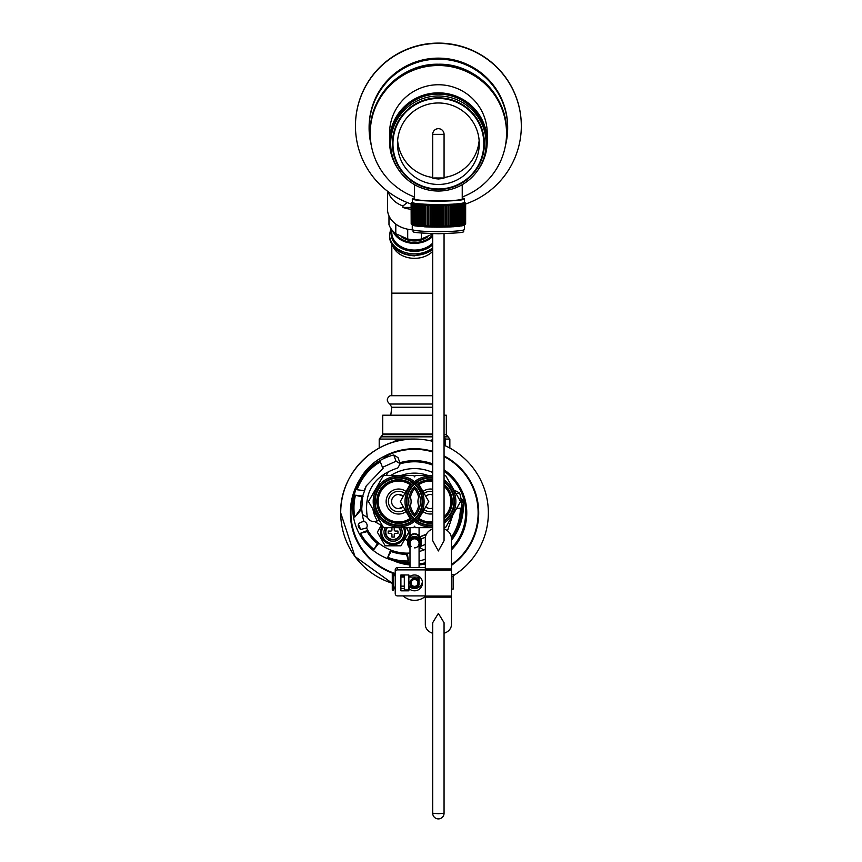 <?xml version="1.0" encoding="UTF-8"?>
<svg xmlns="http://www.w3.org/2000/svg" width="862" height="862" viewBox="0 0 862 862"><rect width="100%" height="100%" fill="white"/><g stroke="black" fill="none" stroke-linecap="round" stroke-linejoin="round"><path stroke-width="1.29" d="M432.702 472.495A44.296 44.296 17.3 0 0 390.928 475.404M427.778 475.404A39.749 39.749 90 0 0 401.283 475.404M399.742 561.808A51.106 51.106 90 0 0 409.989 563.791M419.072 563.791A51.106 51.106 90 0 0 425.322 562.843M451.451 548.232A51.106 51.106 90 0 0 444.059 471.169M432.702 465.114A51.106 51.106 90 0 0 400.248 463.81M444.059 434.674L446.333 434.674L446.333 415.204L444.059 415.204M432.702 415.204L382.728 415.204L382.728 434.653L380.961 436.84L432.702 436.84M453.153 575.794A73.82 73.82 -90 0 0 488.355 512.879A73.82 73.82 90 0 0 444.059 445.223M432.702 441.333A73.82 73.82 90 0 0 340.705 512.879A73.82 73.82 -90 0 1 414.525 439.06L379.205 439.06L379.205 448.057L379.205 439.06L380.961 436.84M412.111 586.666A73.82 73.82 -90 0 1 409.234 586.516L412.111 586.666A73.82 73.82 -90 0 1 409.234 586.516L408.857 586.677M392.275 583.272A73.82 73.82 -90 0 1 340.705 512.879L354.972 556.507L392.275 583.272A73.82 73.82 -90 0 1 340.705 512.879C339.693 473.432 375.078 438.047 414.525 439.06L379.205 439.06L381.467 436.786M419.837 586.516A73.82 73.82 -90 0 1 416.96 586.666M478.701 512.879A64.165 64.165 90 0 0 444.059 455.912A64.165 64.165 90 0 1 451.451 565.375A64.165 64.165 90 0 0 478.701 512.879M414.525 448.714A64.165 64.165 90 0 1 432.702 451.343A64.165 64.165 90 0 0 383.665 456.623M360.338 478.518A64.165 64.165 90 0 0 392.307 573.079M393.622 573.553A64.165 64.165 90 0 0 395.227 574.081M400.905 575.59A64.165 64.165 90 0 0 404.31 576.236M409.396 576.85A64.165 64.165 90 0 0 409.989 576.893M419.072 576.893A64.165 64.165 90 0 0 419.675 576.85A64.165 64.165 90 0 1 419.072 576.893M356.125 487.709A63.605 63.605 90 0 0 395.227 573.489M400.905 575.008A63.605 63.605 90 0 0 404.31 575.654M451.451 564.675A63.605 63.605 90 0 0 444.059 456.558M432.702 451.936A63.605 63.605 90 0 0 383.913 457.129M399.871 462.732A52.248 52.248 -90 0 1 432.702 463.907M444.059 469.79A52.248 52.248 -90 0 1 451.451 549.848M425.322 563.996A52.248 52.248 -90 0 1 419.072 564.933M409.989 564.933A52.248 52.248 -90 0 1 392.76 560.375M385.217 527.652A9.083 9.083 17.3 0 0 393.083 541.282A9.083 9.083 17.3 0 0 400.949 527.652M387.415 527.652A7.273 7.273 17.3 0 0 393.083 539.461A7.273 7.273 17.3 0 0 398.761 527.652M397.964 533.33L397.964 531.057L395.356 531.057A1.131 1.131 -162.7 0 1 394.225 529.914A1.131 1.131 17.3 0 0 395.356 531.057L397.964 531.057L397.964 533.33L395.356 533.33A1.131 1.131 17.3 0 0 394.225 534.462A1.131 1.131 -162.7 0 1 394.268 534.128M394.225 529.914L394.225 527.652L394.225 529.914M391.951 527.652L391.951 529.914A1.131 1.131 17.3 0 1 390.809 531.057L388.202 531.057L388.202 533.33L390.809 533.33A1.131 1.131 17.3 0 1 391.951 534.462L391.951 537.08L394.225 537.08L394.225 534.462L394.225 537.08M391.898 530.259A1.131 1.131 -162.7 0 1 390.809 531.057L388.202 531.057M386.909 527.652A7.661 7.661 17.3 0 0 393.083 539.86L393.083 539.86A7.661 7.661 17.3 0 0 399.257 527.652M409.989 562.239A54.521 54.521 -144.2 0 1 393.729 454.964L397.996 457.582L400.162 463.53L397.996 457.582M455.233 490.64L459.64 493.021A54.521 54.521 -144.2 0 1 451.451 539.601M425.322 559.201A54.521 54.521 -144.2 0 1 419.072 561M381.284 525.378L374.604 521.521A6.81 6.81 -144.2 0 1 367.557 517.448L362.32 514.431A45.341 45.341 35.8 0 0 363.926 521.424A4.429 4.429 -144.2 0 1 366.555 527.943A45.341 45.341 35.8 0 0 409.989 553.048M407.715 540.636L404.892 539.009M419.072 551.54A45.341 45.341 35.8 0 0 423.845 549.956L419.762 547.596M366.555 527.943L360.521 529.527C356.609 525.454 357.752 522.76 363.926 521.424M361.684 509.173L354.778 517.092L360.607 508.763L361.728 509.108L362.32 514.431M360.607 508.763A46.57 46.57 -144.2 0 1 361.889 496.921L355.478 495.208A53.207 53.207 35.8 0 0 354.778 517.092M355.478 495.208L362.708 496.059L366.253 485.888L364.055 490.607L357.116 489.767A53.207 53.207 35.8 0 1 380.304 461.87L382.491 467.344L396.057 461.235L393.729 454.964M459.64 493.021L456.041 493.635M456.472 508.666L460.373 508.106A53.207 53.207 35.8 0 1 451.365 537.414M423.845 549.956L425.322 549.396M409.989 557.315L409.989 553.113M387.749 557.337L390.615 550.128A45.449 45.449 35.8 0 0 407.37 553.242L408.426 560.99A53.207 53.207 35.8 0 1 387.749 557.337L391.111 551.508A46.57 46.57 35.8 0 0 406.53 554.363L408.426 560.99M377.34 543.556A46.57 46.57 -144.2 0 1 367.158 531.628L360.478 533.298L367.708 530.345A45.449 45.449 35.8 0 0 378.784 543.297L373.979 549.385L377.34 543.556L378.784 543.297M360.478 533.298A53.207 53.207 35.8 0 0 373.979 549.385M367.158 531.628L367.708 530.345M406.53 554.363L407.37 553.242M391.111 551.508L390.615 550.128M379.355 520.4L374.604 521.521M408.071 530.895L407.133 527.652M408.566 532.63L409.525 535.959M452.895 514.851L447.475 530.787M420.548 546.433L425.322 544.439M367.557 517.448L367.147 516.144C364.012 491.631 374.205 475.587 397.748 468.012L400.216 463.691L396.057 461.235M361.728 509.108L362.708 496.059M366.253 485.888L383.073 468.357L382.491 467.344M361.889 496.921L363.15 496.178M461.439 502.675L463.282 502.557L460.771 497.891A6.368 6.368 -162.7 0 1 463.282 502.557A55.2 55.2 -162.7 0 1 451.451 540.312M353.754 496.889A55.2 55.2 -162.7 0 1 383.644 456.591A6.368 6.368 -162.7 0 1 388.945 456.418L383.644 456.591L384.463 458.228M388.59 471.374L386.262 475.404M420.15 536.724A30.666 30.666 17.3 0 0 426.464 534.117L420.15 536.724M462.237 197.926A26.119 2.274 180 0 1 464.51 198.853A26.119 2.274 180 0 1 438.381 201.126A26.119 2.274 0 0 1 412.262 198.853A26.119 2.274 0 0 1 414.536 197.926M414.536 184.662L414.536 198.853A23.856 2.08 0 0 0 438.381 200.932A23.856 2.08 180 0 0 462.237 198.853L462.237 184.662M478.291 169.555A48.832 48.649 180 0 0 487.224 141.497L487.224 133.394A48.832 48.649 180 0 0 438.381 84.745A48.832 48.649 -0 0 0 389.549 133.405L389.549 141.508A48.832 48.649 180 0 0 398.492 169.555M487.224 141.497A48.832 48.649 180 0 0 438.392 92.848A48.832 48.649 180 0 0 389.549 141.508M486.093 143.512L486.093 141.497A47.701 47.518 180 0 0 438.392 93.98A47.701 47.518 -0 0 0 390.68 141.508L390.68 143.512A47.701 47.518 180 0 0 438.392 191.03A47.701 47.518 180 0 0 486.093 143.512A47.701 47.518 180 0 0 438.392 95.994A47.701 47.518 180 0 0 390.68 143.512M438.392 188.972A45.427 45.255 180 0 0 483.819 143.706A45.427 45.255 180 0 0 438.392 98.451A45.427 45.255 180 0 0 392.953 143.706A45.427 45.255 180 0 0 438.392 188.972M438.392 184.446A40.891 40.729 180 0 0 479.272 143.706A40.891 40.729 180 0 0 438.392 102.977A40.891 40.729 180 0 0 397.501 143.717A40.891 40.729 180 0 0 438.392 184.446M438.381 178.984C445.708 178.218 445.708 177.895 438.381 177.992C431.065 177.895 431.065 178.218 438.381 178.984M444.07 177.497A40.891 40.729 180 0 0 479.143 140.431M444.059 233.688L444.059 540.668L438.381 550.958L432.702 540.668L432.702 233.688M444.059 622.698L438.381 613.388L432.702 622.698L432.702 813.222L438.381 813.717L444.059 813.222L444.059 622.698M432.702 177.497A40.891 40.729 -0 0 1 397.63 140.441M444.059 528.966A11.357 10.29 0 0 1 451.451 538.61L451.451 624.551A11.357 9.299 -0 0 1 444.059 633.268M432.702 528.966A11.357 10.29 0 0 0 425.322 538.61L425.322 624.551A11.357 9.299 180 0 0 432.702 633.268M414.536 196.989A68.141 67.882 -0 0 1 438.381 65.512A68.141 67.882 180 0 1 462.237 196.989M371.339 145.538A69.283 69.014 -0 0 1 438.381 59.133A69.283 69.014 180 0 1 505.434 145.538M507.664 128.147L507.664 127.156A69.283 69.014 180 0 0 438.381 58.142A69.283 69.014 -0 0 0 369.108 127.167L369.108 128.158M411.109 203.992A82.914 82.59 -0 0 1 438.381 43.402A82.914 82.59 180 0 1 465.663 203.992M521.294 125.981L521.294 125.69A82.914 82.59 180 0 0 438.381 43.1A82.914 82.59 -0 0 0 355.478 125.701L355.478 126.003M412.262 202.247L411.109 203.421L411.185 223.894L411.109 203.421L412.262 202.247L411.196 203.216M411.131 203.378L412.262 202.15M411.185 203.529L412.316 202.441M412.413 225.101L411.346 224.045L411.346 203.669L412.467 202.527L412.262 198.853M412.467 225.154L411.196 223.937L411.196 203.572L412.327 202.43M412.726 225.273L411.616 224.185L411.616 203.82L412.726 202.796M412.726 202.667L411.616 203.82M412.726 225.305L411.4 224.088L411.4 203.723M413.081 225.37L411.982 224.335L411.982 203.971L413.081 202.969M413.081 202.807L411.982 203.971M413.081 225.435L411.702 224.239L411.702 203.874M413.544 225.478L412.467 224.476L412.467 204.111L413.544 203.141M413.544 202.947L412.467 204.111M413.544 225.575L412.111 224.379L412.111 204.014M414.094 225.575L413.038 224.616L413.038 204.251L414.094 203.313M414.094 203.087L413.038 204.251M414.094 225.715L412.629 224.529L412.629 204.154M414.751 225.672L413.717 224.756L413.717 204.391L414.751 203.486M414.751 203.216L413.717 204.391M414.751 225.844L413.243 224.659L413.243 204.294M415.495 225.758L414.503 224.885L414.503 204.52L415.495 203.658M415.495 203.346L414.503 204.52M415.495 225.973L413.954 224.799L413.954 204.434M414.503 224.885L413.954 224.799M416.335 225.833L415.376 225.014L415.376 204.65L416.335 203.831M416.335 203.464L415.376 204.65M416.335 226.092L414.762 224.928L414.762 204.563M415.376 225.014L414.762 224.928M417.251 225.909L416.335 225.144L416.335 204.768L417.251 204.003M417.251 203.583L415.667 204.693L416.335 204.768M417.251 226.21L415.667 225.057L415.667 204.693M416.335 225.144L415.667 225.057M418.253 225.963L417.38 225.251L417.38 204.887L418.253 204.175M418.253 203.691L417.531 203.615L416.658 204.811L417.38 204.887M418.253 226.329L416.658 225.176L416.658 204.811M417.38 225.251L416.658 225.176M419.341 226.016L418.512 225.37L418.512 205.005L419.341 204.348M419.341 203.798L417.736 204.93L418.512 205.005M419.341 226.437L417.736 225.294L417.736 204.93M418.512 225.37L417.736 225.294M420.505 226.049L419.729 225.478L419.729 205.113L420.505 204.531M420.505 203.906L418.9 205.037L419.729 205.113M420.505 226.534L418.9 225.402L418.9 205.037M419.729 225.478L418.9 225.402M421.733 226.059L421.012 225.575L421.012 205.21L421.733 204.003L421.733 204.714M421.733 204.003L420.861 203.938L420.139 205.145L421.012 205.21M421.733 226.631L420.139 225.51L420.139 205.145M421.012 225.575L420.139 225.51M423.026 226.059L423.026 226.717L422.369 225.661L422.369 205.296L423.026 204.089L423.026 204.908M423.026 204.089L422.111 204.025L421.443 205.242L422.369 205.296M423.026 226.717L421.443 225.607L421.443 205.242M422.369 225.661L421.443 225.607M424.384 226.027L424.384 226.792L423.781 225.747L423.781 205.382L424.384 204.165L424.384 205.124M424.384 204.165L423.425 204.111L422.822 205.328L423.781 205.382M424.384 226.792L422.822 225.693L422.822 205.328M423.781 225.747L422.822 225.693M425.806 225.952L425.806 226.868L425.257 225.822L425.257 205.458L425.806 204.24L425.806 205.361M425.806 204.24L424.804 204.197L424.255 205.415L425.257 205.458M425.806 226.868L424.804 226.825L424.255 225.779L424.255 205.415M425.257 225.822L424.255 225.779M427.261 204.305L427.261 226.932L427.261 204.305L426.237 204.262L425.753 205.479L426.776 205.522M427.261 226.932L426.237 226.889L425.753 225.844L425.753 205.479M426.776 225.887L425.753 225.844M428.77 204.359L428.77 226.986L428.77 204.359L427.714 204.326L427.293 205.544L428.349 205.587M428.77 226.986L427.714 226.954L427.293 225.919L427.293 205.544M428.349 225.952L427.293 225.919M430.31 204.413L430.31 227.04L430.31 204.413L429.233 204.38L428.877 205.609L429.966 205.63M430.31 227.04L429.233 227.008L428.877 225.973L428.877 205.609M429.966 226.006L428.877 225.973M431.894 204.445L431.894 227.083L431.894 204.445L430.784 204.423L430.504 205.652L431.603 205.673M431.894 227.083L430.784 227.051L430.504 226.016L430.504 205.652M431.603 226.038L430.504 226.016M433.489 204.477L433.489 227.105L433.489 204.477L432.379 204.466L432.164 205.695L433.274 205.706M433.489 227.105L432.379 227.094L432.164 226.059L432.164 205.695M433.274 226.07L432.164 226.059M435.116 204.499L435.116 227.137L435.116 204.499L433.985 204.488L433.845 205.716L434.965 205.738M435.116 227.137L433.985 227.115L433.845 226.092L433.845 205.716M434.965 226.103L433.845 226.092M436.743 204.52L436.743 227.148L436.743 204.52L435.612 204.51L435.536 205.738L436.678 205.749M436.743 227.148L435.612 227.137L435.536 226.103L435.536 205.738M436.678 226.113L435.536 226.103M438.381 226.113L437.249 226.113L437.249 227.148L438.381 227.148L438.381 204.52L437.249 204.52L437.249 205.749L438.381 205.749M437.249 226.113L437.249 205.749M438.898 227.148L440.029 227.148L440.094 226.113L440.029 204.52L438.898 204.52L438.898 227.148L438.898 204.52M440.094 205.749L438.963 205.749M440.094 226.113L438.963 226.124M440.536 227.148L441.656 227.137L441.807 226.103L441.807 205.738L441.656 204.499L440.536 204.52L440.536 227.148L440.536 204.52M441.807 205.738L440.676 205.749M441.807 226.103L440.676 226.113M442.163 227.126L443.283 227.105L443.499 226.07L443.499 205.706L443.283 204.477L442.163 204.499L442.163 227.126L442.163 204.499M443.499 205.706L442.378 205.727M443.499 226.07L442.378 226.092M443.779 227.105L444.878 227.083L445.169 226.038L445.169 205.673L444.878 204.445L443.779 204.477L443.779 227.105L443.779 204.477M445.169 205.673L444.07 205.706M445.169 226.038L444.07 226.07M445.374 227.072L446.462 227.04L446.807 226.006L446.807 205.641L446.462 204.413L445.374 204.445L445.374 227.072L445.374 204.445M446.807 205.641L445.729 205.662M446.807 226.006L445.729 226.027M446.947 227.029L448.003 226.986L448.423 225.952L448.423 205.587L448.003 204.359L446.947 204.402L446.947 227.029L446.947 204.402M448.423 205.587L447.367 205.619M448.423 225.952L447.367 225.984M448.477 226.975L449.511 226.932L449.996 225.887L449.996 205.522L449.511 204.305L448.477 204.348L448.477 226.975L448.477 204.348M449.996 205.522L448.962 205.565M449.996 225.887L448.962 225.93M449.975 225.93L449.975 226.921L450.966 226.868L451.516 225.822L451.516 205.458L450.966 204.24L449.975 204.283L449.975 205.479M451.516 205.458L450.524 205.501L449.975 204.283M451.516 225.822L450.524 225.876L450.524 205.501M449.975 226.921L450.524 225.876M451.429 226.006L451.429 226.846L452.388 226.792L452.992 225.747L452.992 205.382L452.388 204.165L451.429 204.219L451.429 205.253M452.992 205.382L452.033 205.436L451.429 204.219M452.992 225.747L452.033 225.801L452.033 205.436M451.429 226.846L452.033 225.801M452.819 226.038L452.819 226.771L453.735 226.717L454.403 225.661L454.403 205.296L453.735 204.089L452.819 204.143L452.819 205.037M454.403 205.296L453.487 205.361L452.819 204.143M454.403 225.661L453.487 225.725L453.487 205.361M452.819 226.771L453.487 225.725M454.166 226.049L455.039 226.631L455.761 225.575L455.761 205.21L455.039 204.003L454.166 204.057L454.166 204.854M455.761 205.21L454.888 205.275L454.166 204.057M455.761 225.575L454.888 225.639L454.888 205.275M454.166 226.695L454.888 225.639M455.438 226.038L456.267 226.534L457.043 225.478L457.043 205.113L456.267 203.906L455.438 204.671M457.043 205.113L455.438 203.971M457.043 225.478L456.213 225.542L456.213 205.178M455.438 226.598L456.213 225.542M456.655 226.016L457.431 226.437L458.261 225.37L458.261 205.005L457.431 203.798L456.655 204.499M458.261 205.005L456.655 203.874M458.261 225.37L457.474 225.445L457.474 205.07M456.655 226.501L457.474 225.445M457.787 225.963L458.509 226.329L459.392 225.251L459.392 204.887L458.509 203.691L457.787 204.326M459.392 204.887L457.787 203.777M459.392 225.251L458.67 225.338L458.67 204.962M457.787 226.404L458.67 225.338M458.853 225.909L459.521 226.21L460.437 225.144L460.437 204.768L459.521 203.583L458.853 204.154M460.437 204.768L458.853 203.658M460.437 225.144L459.769 225.219L459.769 204.854M458.853 226.297L459.769 225.219M459.834 225.844L461.396 225.014L461.396 204.65L460.437 203.464L459.834 203.992M461.396 204.65L459.834 203.551M461.396 225.014L460.793 225.101L460.793 204.736M459.834 226.178L460.793 225.101M460.728 225.769L462.269 224.885L462.269 204.52L461.278 203.346L460.728 203.82M462.269 204.52L460.728 203.432M462.269 224.885L461.73 224.971L461.73 204.606M460.728 226.059L461.73 224.971M461.536 225.682L463.045 224.756L463.045 204.391L462.021 203.216L461.536 203.647M463.045 204.391L461.536 203.303M463.045 224.756L462.571 204.477M461.536 225.93L462.571 224.842M462.258 225.596L463.734 224.616L463.734 204.251L462.678 203.087L462.258 203.486M463.734 204.251L462.258 203.173M463.734 224.616L463.314 204.348M462.258 225.801L463.314 224.713M462.883 225.499L464.306 224.476L464.306 204.111L462.883 203.313M464.306 204.111L462.883 203.044M464.306 224.476L463.961 204.208M462.883 225.672L463.961 224.573M463.4 225.402L464.79 224.335L464.79 203.971L463.4 203.141M464.79 203.971L463.4 202.904M464.79 224.335L464.51 204.068M463.4 225.532L464.51 224.432M463.831 225.294L465.157 224.185L465.157 203.82L463.831 202.969M465.157 203.82L463.831 202.764M465.157 224.185L464.952 203.917M463.831 225.402L464.952 224.282M464.155 225.187L465.426 224.045L465.426 203.669L464.165 202.785M465.426 203.669L464.165 202.624M465.426 224.045L465.286 203.777M464.155 225.262L465.286 224.142M464.381 225.079L465.588 223.894L465.588 203.529L464.381 202.613M465.588 203.529L464.381 202.484M465.523 223.991L465.523 203.626M465.577 223.904L465.642 203.378L464.51 202.441L464.51 198.853M465.642 203.475L464.51 202.344M465.588 203.227L464.532 202.268M465.642 223.711L465.663 203.324M390.691 142.575A47.701 47.518 -0 0 1 438.392 94.109A47.701 47.518 -0 0 1 486.082 142.564M438.392 189.478A45.998 45.826 180 0 0 484.39 143.652A45.998 45.826 180 0 0 438.392 97.837A45.998 45.826 180 0 0 392.393 143.663A45.998 45.826 180 0 0 438.392 189.478M425.322 569.879L397.501 569.879A2.274 2.263 180 0 0 395.227 572.142L395.227 591.364A2.274 2.263 -0 0 1 395.227 591.364L395.227 593.638A2.274 2.263 180 0 0 397.501 595.901L425.322 595.901M451.451 589.112L453.153 589.112L453.153 574.394L451.451 574.394M425.322 567.605L397.501 567.605A2.274 2.263 -0 0 0 395.227 569.868L395.227 572.142L395.227 569.868M422.402 581.753A7.952 7.92 -0 0 1 409.234 586.516L408.857 590.815L400.905 590.815L400.905 574.965L408.857 574.965L409.234 576.99A7.952 7.92 -0 0 1 422.488 582.884A7.952 7.92 -0 0 1 409.234 588.789M404.31 588.53L400.905 588.53M408.857 574.965L408.857 590.815M408.857 589.974L404.31 589.974L404.31 574.965M408.857 576.204L408.857 576.818L408.857 576.204M453.153 576.667L451.451 576.667M408.857 588.347L408.857 588.962L408.857 588.347M395.227 587.83L395.227 576.495L393.406 573.079L393.406 590.125L395.227 586.149L395.227 587.852M417.941 582.001L417.941 582.96M395.227 577.055L395.227 586.149M404.31 582.001L404.31 577.055L404.31 582.001M417.941 579.846L417.941 577.055L408.857 577.055M417.941 586.149L419.072 585.007L419.072 578.197L417.941 577.055M392.275 573.079L392.275 590.125L392.275 573.079L393.406 573.079M392.275 584.264L392.275 580.072M400.905 577.055L404.31 577.055L404.31 581.203M416.906 585.384A3.405 3.394 180 0 0 416.982 580.579A3.405 3.394 180 0 0 412.165 580.503A3.405 3.394 180 0 0 412.079 585.298A3.405 3.394 180 0 0 416.906 585.384M417.693 586.095A4.547 4.526 180 0 0 416.303 578.671A4.547 4.526 180 0 0 409.989 582.841A4.547 4.526 180 0 0 417.693 586.095M417.693 546.605A4.547 4.526 180 0 0 417.801 540.205A4.547 4.526 180 0 0 411.379 540.097A4.547 4.526 180 0 0 411.379 546.605M421.346 543.243L419.072 548.307A6.81 6.788 180 0 0 421.346 543.243L421.346 540.571L421.346 543.243A6.81 6.788 180 0 0 414.536 536.455A6.81 6.788 180 0 0 407.715 543.243L407.715 543.243A6.81 6.788 180 0 0 409.989 548.307L407.715 543.243L407.715 540.571L407.715 543.243M414.536 547.876A4.547 4.526 180 0 0 419.072 543.34A4.547 4.526 180 0 0 414.536 538.825A4.547 4.526 180 0 0 409.989 543.351M403.211 595.901A15.904 14.945 0 0 0 425.322 596.375M427.789 236.716A18.63 14.266 180 0 1 414.525 240.972A18.63 14.266 180 0 1 401.261 236.716M395.098 233.16A21.582 16.529 180 0 0 414.525 242.502A21.582 16.529 0 0 0 432.702 234.873M392.749 230.919A22.714 17.402 180 0 0 414.525 243.364A22.714 17.402 0 0 0 432.702 236.403M403.007 237.47A18.177 13.921 0 0 0 414.525 240.617A18.177 13.921 0 0 0 426.043 237.47M390.152 395.712C386.467 398.352 386.359 401.132 389.839 404.041L432.702 404.041L389.839 404.041C386.359 401.132 386.467 398.352 390.152 395.712L432.702 395.712L390.152 395.712L391.811 395.712L391.811 293.145L432.702 293.145M393.449 442.131L396.865 439.652L399.354 440.633M429.707 440.633L432.702 439.695M432.702 434.674L382.728 434.674L382.728 434.006L432.702 434.006M444.059 437.045A2.274 1.972 90 0 1 445.126 439.06L445.126 445.697M398.794 440.751L396.865 440.191L393.794 442.034M432.702 440.234L430.267 440.751M414.525 239.884A18.177 13.921 0 0 0 420.139 239.205A18.177 13.921 0 0 1 414.525 239.884A18.177 13.921 0 0 1 408.922 239.205A18.177 13.921 0 0 0 414.525 239.884M421.356 233.139L421.356 238.989L433.263 233.721M407.704 229.206L407.704 238.989A26.463 20.268 180 0 0 414.525 239.668A26.463 20.268 180 0 0 421.356 238.989M388.977 215.909L388.977 224.67A26.463 20.268 180 0 0 395.798 233.721L407.704 238.989M395.798 224.098L395.798 233.721M388.126 191.676A27.024 20.699 0 0 0 402.953 205.986L402.953 207.44L411.109 207.44M402.953 205.986L407.209 202.527M411.109 209.272A27.024 20.699 180 0 1 402.953 207.44M387.501 191.202L387.501 209.175A27.024 20.699 0 0 0 412.295 229.809M429.298 508.472L430.095 508.558M430.429 508.569L432.702 508.192A7.047 7.047 -90 0 1 430.429 508.569M430.429 494.486A7.047 7.047 -90 0 1 432.702 494.863L430.44 494.486M418.318 483.388A21.809 21.809 -90 0 1 432.702 479.843A21.809 21.809 -90 0 0 430.429 479.714A21.809 21.809 -90 0 1 432.702 479.843M444.059 484.509A21.809 21.809 -90 0 1 444.059 518.547A21.809 21.809 -90 0 0 444.059 484.509A21.809 21.809 -90 0 1 444.059 518.547M432.702 523.212A21.809 21.809 -90 0 1 430.429 523.331A21.809 21.809 -90 0 0 432.702 523.212A21.809 21.809 -90 0 1 418.318 519.657M414.159 514.819A21.011 21.011 -90 0 0 415.064 515.853A21.809 21.809 -90 0 1 414.536 516.446A21.809 21.809 -90 0 1 414.536 486.599A21.809 21.809 -90 0 1 415.064 487.192A21.011 21.011 90 0 0 414.159 488.237M432.702 525.497A24.082 24.082 -90 0 1 406.358 501.522A24.082 24.082 -90 0 1 432.702 477.559M432.702 526.865A25.44 25.44 -90 0 1 404.989 501.522A25.44 25.44 -90 0 1 432.702 476.19M444.059 480.048A25.44 25.44 -90 0 1 444.059 523.008M444.059 481.675A24.082 24.082 -90 0 1 444.059 521.37M432.702 527.652L415.355 527.652L414.536 526.229L413.706 527.652L383.547 527.652L368.462 501.522L383.547 475.404L413.706 475.404L414.536 476.826L415.355 475.404L432.702 475.404M411.874 521.629L400.27 501.522L411.874 481.416M444.059 475.404L445.514 475.404L460.599 501.522L445.514 527.652L444.059 527.652M432.702 478.13A23.511 23.511 90 0 0 406.918 501.522A23.511 23.511 90 0 0 432.702 524.926M444.059 520.68A23.511 23.511 90 0 0 444.059 482.375M444.059 517.512A21.011 21.011 -90 0 0 451.44 501.522A21.011 21.011 90 0 0 444.059 485.532M432.702 480.64A21.011 21.011 90 0 0 418.716 484.078M432.702 522.415A21.011 21.011 -90 0 1 418.716 518.967M432.702 494.863A7.047 7.047 90 0 0 425.753 496.264M430.429 491.308A10.225 10.225 -90 0 1 432.702 491.555A10.225 10.225 -90 0 0 424.136 493.473M425.753 506.791A7.047 7.047 90 0 0 432.702 508.192M430.429 511.748A10.225 10.225 90 0 0 432.702 511.489A10.225 10.225 -90 0 1 424.136 509.582M420.365 503.289A10.225 10.225 -90 0 1 420.365 499.755M432.702 489.239A12.488 12.488 90 0 0 422.994 491.491M419.557 495.381A12.488 12.488 90 0 0 419.557 507.664M422.994 511.565A12.488 12.488 90 0 0 432.702 513.806M419.007 484.573A20.44 20.44 90 0 1 430.429 481.082A20.44 20.44 -90 0 1 432.702 481.212M444.059 486.287A20.44 20.44 -90 0 1 444.059 516.758M432.702 521.844A20.44 20.44 -90 0 1 430.429 521.973A20.44 20.44 90 0 1 419.007 518.482M415.441 487.633A20.44 20.44 90 0 0 410.409 497.374M410.409 505.671A20.44 20.44 90 0 0 415.441 515.422M398.503 494.486L397.35 494.605M392.372 498.301L391.919 499.4M391.596 501.738L391.801 503.246M394.139 506.942L394.968 507.535M397.016 508.375L398.567 508.569M398.632 508.569L403.308 506.791A7.047 7.047 -90 0 1 398.632 508.569M403.308 496.264L398.632 494.486A7.047 7.047 -90 0 1 403.308 496.264A7.047 7.047 90 0 0 391.585 501.522A7.047 7.047 90 0 0 403.308 506.791M410.743 519.657A21.809 21.809 -90 0 1 398.632 523.331A21.809 21.809 -90 0 0 410.743 519.657A21.809 21.809 -90 0 1 376.823 501.522A21.809 21.809 -90 0 1 410.743 483.388A21.809 21.809 -90 0 0 398.632 479.714A21.809 21.809 -90 0 1 410.743 483.388M398.632 525.604A24.082 24.082 -90 0 1 374.55 501.522A24.082 24.082 -90 0 1 398.632 477.451A24.082 24.082 -90 0 1 422.703 501.522A24.082 24.082 -90 0 1 398.632 525.604M398.632 526.962A25.44 25.44 -90 0 1 373.192 501.522A25.44 25.44 -90 0 1 398.632 476.083A25.44 25.44 -90 0 1 424.072 501.522A25.44 25.44 -90 0 1 398.632 526.962M417.186 481.416L428.791 501.522L417.186 521.629M415.064 487.192A21.809 21.809 -90 0 0 414.536 486.599A21.809 21.809 -90 0 1 414.536 516.446A21.809 21.809 -90 0 0 415.064 515.853M375.121 501.522A23.511 23.511 90 0 0 398.632 525.033A23.511 23.511 90 0 0 422.143 501.522A23.511 23.511 90 0 0 398.632 478.011A23.511 23.511 90 0 0 375.121 501.522M414.902 488.237A21.011 21.011 90 0 0 413.997 487.192M410.344 484.078A21.011 21.011 90 0 0 377.621 501.522A21.011 21.011 -90 0 0 410.344 518.967M414.902 514.819A21.011 21.011 -90 0 1 413.997 515.853M398.632 491.308A10.225 10.225 -90 0 1 404.924 493.473A10.225 10.225 -90 0 0 388.406 501.522A10.225 10.225 -90 0 0 404.924 509.582A10.225 10.225 90 0 1 398.632 511.748M408.696 499.755A10.225 10.225 -90 0 1 408.696 503.289A10.225 10.225 90 0 0 408.847 501.522A10.225 10.225 -90 0 0 408.696 499.755M406.067 491.491A12.488 12.488 90 0 0 386.133 501.522A12.488 12.488 90 0 0 406.067 511.565M409.504 507.664A12.488 12.488 90 0 0 409.504 495.381M410.053 518.482A20.44 20.44 -90 0 1 398.632 521.973A20.44 20.44 90 0 1 378.181 501.522A20.44 20.44 90 0 1 398.632 481.082A20.44 20.44 -90 0 1 410.053 484.573M413.62 487.633A20.44 20.44 -90 0 1 418.652 497.374M418.652 505.671A20.44 20.44 -90 0 1 413.62 515.422M383.073 526.822A11.357 11.357 35.8 0 0 393.083 543.545A11.357 11.357 35.8 0 0 403.491 527.652M403.222 539.493A12.488 12.488 35.8 0 1 380.595 532.188A12.488 12.488 35.8 0 1 382.416 525.691A12.488 12.488 35.8 0 0 393.083 544.687A12.488 12.488 35.8 0 0 404.72 527.652M381.758 524.549L377.351 532.188L385.217 545.818L400.949 545.818L408.825 532.188L406.196 527.652M384.635 473.68L383.644 475.404M372.934 509.259A32.939 32.939 17.3 0 0 377.34 520.896M421.109 538.815A32.939 32.939 17.3 0 0 425.429 537.177M360.855 529.699A52.927 52.927 -162.7 0 1 358.527 524.322M412.262 229.4A26.119 2.274 0 0 0 438.381 231.673A26.119 2.274 180 0 0 464.51 229.4C460.825 232.169 472.548 232.449 438.381 233.753C404.213 232.449 415.947 232.169 412.262 229.4L412.262 224.993M444.07 178.089L444.07 134.353L432.702 134.353L432.702 178.089M451.451 597.14L425.322 597.14M451.451 596.041L425.322 596.041M451.451 568.942L425.322 568.942M451.451 570.094L425.322 570.094M370.24 132.112A68.141 67.882 -0 0 1 438.381 64.23C474.79 63.271 507.47 95.811 506.533 132.101A68.141 67.882 180 0 0 438.381 64.23C401.972 63.271 369.302 95.833 370.24 132.112L370.24 133.405M397.501 569.879L397.501 567.605M407.715 540.571L407.715 540.571C412.262 531.811 416.799 531.811 421.346 540.571A6.81 6.788 180 0 0 414.536 533.783A6.81 6.788 180 0 0 407.715 540.571M419.072 546.745A5.678 5.657 180 0 0 414.536 537.683A5.678 5.657 180 0 0 409.989 546.745M392.727 245.832A22.714 17.402 0 0 0 414.525 258.341A22.714 17.402 0 0 0 432.702 251.37M432.702 243.095A22.714 17.402 180 0 1 414.525 250.066A22.714 17.402 180 0 1 391.811 232.665L391.811 229.798M432.702 244.722A23.468 17.983 180 0 1 414.525 251.338A23.468 17.983 180 0 1 391.596 229.518M432.702 247.857A24.987 19.136 180 0 1 414.525 253.87A24.987 19.136 180 0 1 389.538 234.733L390.842 228.441M432.702 249.323A24.987 19.136 180 0 1 414.525 255.335A24.987 19.136 180 0 1 389.538 236.188L389.538 234.733M445.126 439.06L449.856 439.06L449.856 448.057M444.059 436.84L448.089 436.84L449.856 439.06M391.768 407.263L432.702 407.263L391.768 407.263L389.839 404.041L391.768 407.263L390.788 415.204M463.282 502.557L460.879 522.469M383.644 456.591C369.776 463.756 360.391 474.746 355.5 489.584M464.51 229.4L464.51 224.993M444.07 134.353A5.678 5.678 0 0 0 438.381 128.675A5.678 5.678 0 0 0 432.702 134.353M432.702 813.222A5.678 5.678 0 0 0 438.381 818.9A5.678 5.678 0 0 0 444.059 813.222M506.533 132.101L506.533 133.394M408.857 586.149L411.433 586.149M400.905 586.149L404.31 586.149M392.275 590.125L393.406 590.125M409.989 582.841L409.989 582.001M409.989 577.055L409.989 576.387M409.989 567.605L409.989 542.457M419.072 582.841L419.072 581.3M419.072 578.197L419.072 576.387M419.072 567.605L419.072 542.457M409.989 535.507L409.989 527.652M419.072 535.507L419.072 527.652M391.811 244.409L391.811 293.145M432.702 249.711L414.525 255.863C399.483 254.829 391.154 248.278 389.538 236.188M446.333 434.674L448.089 436.84"/></g></svg>

